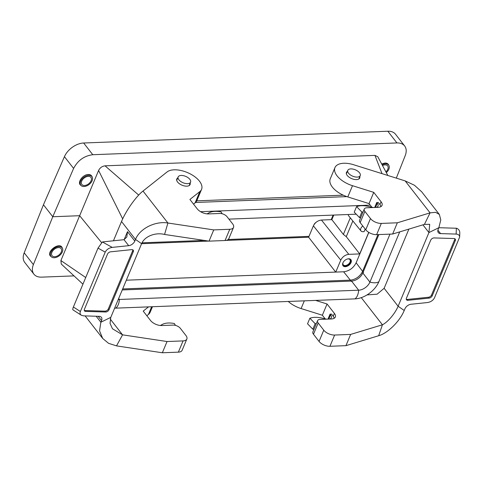 <?xml version="1.0" encoding="UTF-8"?>
<svg xmlns="http://www.w3.org/2000/svg" width="484" height="484" viewBox="0 0 484 484"><rect width="100%" height="100%" fill="white"/><g stroke="black" fill="none" stroke-linecap="round" stroke-linejoin="round"><path stroke-width="0.73" d="M342.872 265.522A4.985 3.17 142.1 0 0 346.967 265.662A4.985 3.17 142.1 0 0 350.646 262.062A4.985 3.17 142.1 0 0 350.688 259.424M347.778 258.892A4.211 2.68 -37.9 0 1 349.902 259.63A4.211 2.68 -37.9 0 1 348.226 264.331A4.211 2.68 -37.9 0 1 343.259 264.808A4.211 2.68 -37.9 0 1 343.059 262.57M331.207 219.663L333.119 215.09M142 242.829L204.236 240.415M228.224 239.489L308.986 236.361M126.33 280.194L343.616 271.784C349.23 271.064 353.405 268.063 356.133 262.788L368.838 232.417M122.67 288.948L350.356 280.133C352.763 279.952 355.159 279.044 357.543 277.423C359.854 275.674 361.536 273.648 362.595 271.342L356.133 262.788M362.589 271.336L377.956 234.601M382.009 173.641L374.955 155.382L377.78 156.737L387.847 175.474M122.676 218.883L98.585 170.477C99.994 167.742 102.142 166.2 105.034 165.831L138.702 195.082M101.519 242.52L79.648 215.701L98.585 170.477M82.939 284.175L61.286 264.058L60.899 260.549L85.722 277.526M62.14 247.657C59.423 241.31 45.339 252.218 50.838 256.411M60.899 260.549L79.648 215.701L52.774 216.741L43.451 204.78L64.433 156.659A16.843 10.715 -37.9 0 1 83.659 143.004L387.817 131.231A16.843 10.715 -37.9 0 1 395.513 134.231L404.666 145.968C402.948 143.863 400.383 142.853 396.947 142.943L92.789 154.717C84.252 155.812 77.857 160.386 73.604 168.426L64.433 156.659M74.022 275.886L41.576 277.144C38.139 277.235 35.58 276.237 33.886 274.156C32.053 271.651 31.877 268.469 33.372 264.609L52.774 216.741L73.604 168.426M33.898 274.168L24.744 262.431A16.843 10.715 -37.9 0 1 24.2 252.836L43.451 204.78M382.112 164.802A7.036 4.477 -37.9 0 1 389.003 165.679L388.64 164.893C387.993 163.622 386.77 162.999 384.98 163.035L381.652 163.949M92.281 177.162A7.036 4.477 -37.9 0 1 92.129 180.707A7.036 4.477 -37.9 0 1 87.066 185.729A7.036 4.477 -37.9 0 1 81.3 185.723A7.036 4.477 -37.9 0 1 83.635 177.404A7.036 4.477 -37.9 0 1 92.281 177.162L91.918 176.382C91.27 175.111 90.048 174.488 88.257 174.518C82.74 174.47 76.956 182.619 80.665 185.209M404.654 145.956C406.506 148.485 406.699 151.692 405.235 155.588L396.311 178.13M105.034 165.831L374.955 155.382M346.834 196.619L195.554 202.469M343.229 195.167L196.758 200.836M91.083 180.75A5.754 3.66 -37.9 0 1 86.575 185.015A5.754 3.66 -37.9 0 1 81.85 184.471A5.754 3.66 -37.9 0 1 81.693 181.113A5.754 3.66 -37.9 0 1 86.2 176.848A5.754 3.66 -37.9 0 1 90.931 177.392A5.754 3.66 -37.9 0 1 91.083 180.75M385.911 171.868A5.754 3.66 142.1 0 0 387.805 169.267A5.754 3.66 142.1 0 0 387.654 165.909A5.754 3.66 142.1 0 0 382.505 165.54M389.003 165.679A7.036 4.477 -37.9 0 1 386.305 172.613M61.286 251.976A5.754 3.66 142.1 0 0 61.135 248.625A5.754 3.66 142.1 0 0 56.404 248.074A5.754 3.66 142.1 0 0 51.897 252.339A5.754 3.66 142.1 0 0 52.054 255.697A5.754 3.66 142.1 0 0 56.779 256.248A5.754 3.66 142.1 0 0 61.286 251.976M62.333 251.94A7.036 4.477 -37.9 0 1 57.275 256.962A7.036 4.477 -37.9 0 1 51.504 256.956A7.036 4.477 -37.9 0 1 53.839 248.631A7.036 4.477 -37.9 0 1 62.484 248.395A7.036 4.477 -37.9 0 1 62.333 251.94M316.046 222.35A4.211 2.68 142.1 0 0 313.977 224.703M362.812 226.01A4.308 2.741 142.1 0 0 360.991 230.947L348.686 215.876A4.749 3.019 -37.9 0 1 348.226 214.509M226.064 240.421L308.623 237.221L313.39 225.828C315.151 222.44 317.831 220.51 321.443 220.038L331.842 219.639L343.362 234.431L346.272 236.652L352.836 220.958M360.991 230.947A4.308 2.741 142.1 0 0 362.939 231.685L364.101 231.642L365.184 229.053M360.556 217.909L360.302 217.564L360.556 217.909M308.623 237.221L335.69 272.093M335.757 272.087L340.76 260.126C342.515 256.738 345.201 254.808 348.813 254.342L359.715 253.918L346.272 236.652M368.735 232.356L359.715 253.918M331.842 219.639L333.754 215.065M143.01 191.053L167.918 223.015L213.746 229.9L229.761 229.277A8.422 4.308 22.7 0 0 233.536 227.401A8.422 4.308 22.7 0 0 232.635 223.886L227.038 216.711A5.614 2.874 22.7 0 0 219.797 213.468L208.465 213.91A8.706 4.453 -157.3 0 1 197.242 208.888L189.903 199.475L199.825 191.597A19.65 10.049 22.7 0 0 201.562 189.371A19.65 10.049 22.7 0 0 190.139 173.835A19.65 10.049 22.7 0 0 167.428 171.675L143.01 191.053C136.936 195.639 126.602 209.354 121.514 221.49L135.496 239.435L134.812 241.068A5.614 3.57 -37.9 0 1 128.696 245.678L112.203 247.391C108.912 247.953 106.583 249.532 105.222 252.128L80.38 311.508C79.769 313.124 80.078 314.364 81.312 315.235L83.563 315.858L99.141 316.33A5.614 3.57 -37.9 0 1 101.392 317.329A5.614 3.57 -37.9 0 1 101.543 320.602L100.86 322.241L110.782 317.365L141.6 243.688L135.496 239.435C139.876 228.351 155.509 220.849 167.918 223.015L164.554 234.456C155.63 232.169 144.746 236.089 141.6 243.688L208.713 241.093M351.045 262.57A4.985 3.17 142.1 0 0 350.912 259.666A4.985 3.17 142.1 0 0 345.031 260.229A4.985 3.17 142.1 0 0 343.047 265.795A4.985 3.17 142.1 0 0 347.143 266.267A4.985 3.17 142.1 0 0 351.045 262.57M122.246 289.946L351.535 281.071A9.825 6.25 142.1 0 0 362.806 272.97L378.869 234.565M370.23 205.113L200.558 211.683M356.224 214.2L228.926 219.125M114.635 308.151A20.776 13.213 142.1 0 0 115.761 308.145L355.014 298.882A20.776 13.213 142.1 0 0 378.851 281.755L399.711 231.89M118.284 299.427A9.825 6.25 142.1 0 0 119.391 299.463L358.65 290.2A9.825 6.25 142.1 0 0 369.921 282.099L389.983 234.135M350.821 168.892A6.74 3.442 -157.3 0 1 357.73 171.13A6.74 3.442 -157.3 0 1 360.235 175.577A6.74 3.442 -157.3 0 1 352.685 176.17A6.74 3.442 -157.3 0 1 347.808 170.374A6.74 3.442 -157.3 0 1 350.821 168.892M181.167 175.456A6.74 3.442 -157.3 0 1 188.076 177.695A6.74 3.442 -157.3 0 1 190.581 182.141A6.74 3.442 -157.3 0 1 183.031 182.734A6.74 3.442 -157.3 0 1 178.154 176.944A6.74 3.442 -157.3 0 1 181.167 175.456M378.669 335.739L382.421 324.788C387.587 322.259 394.956 313.826 398.114 306.245L404.219 310.498C399.772 321.491 387.496 333.307 378.669 335.739L345.945 345.661L329.931 346.284A8.422 4.308 -157.3 0 1 319.065 341.426L323.766 330.185L318.176 323.003A5.614 2.874 22.7 0 1 317.577 320.662A5.614 2.874 22.7 0 1 320.093 319.41L331.425 318.974A8.706 4.453 22.7 0 0 335.327 317.032A8.706 4.453 22.7 0 0 334.396 313.402L327.057 303.988L315.641 300.407M323.766 330.185A8.422 4.308 22.7 0 0 334.632 335.043L329.931 346.284M361.27 297.648L382.421 324.788L350.646 334.42L334.632 335.043M381.325 223.414L376.625 234.655L392.639 234.032L424.414 224.394L430.07 212.869L397.34 222.791L381.325 223.414A8.422 4.308 -157.3 0 1 370.466 218.55L364.869 211.375A5.614 2.874 -157.3 0 1 364.271 209.034A5.614 2.874 -157.3 0 1 366.787 207.781L378.119 207.34A8.706 4.453 22.7 0 0 382.021 205.404A8.706 4.453 22.7 0 0 381.089 201.767L373.751 192.36L352.497 185.693A19.65 10.049 -157.3 0 1 334.952 167.633L330.251 178.874A19.65 10.049 22.7 0 0 347.796 196.934L369.05 203.601L371.875 207.225M376.625 234.655A8.422 4.308 -157.3 0 1 365.759 229.791L370.466 218.55M364.869 211.375L360.169 222.616L365.759 229.791M360.169 222.616A5.614 2.874 -157.3 0 1 359.57 220.274L363.042 211.986A5.614 2.874 -157.3 0 1 363.085 211.871L364.271 209.034M319.065 341.426L313.475 334.244A5.614 2.874 -157.3 0 1 312.87 331.903L316.342 323.614A5.614 2.874 -157.3 0 1 316.385 323.5L317.577 320.662M367.023 294.919L377.127 294.187L384.133 288.301L408.895 229.101M454.766 238.685A2.807 1.785 -37.9 0 1 454.615 239.816L431.553 294.95A2.807 1.785 -37.9 0 1 428.491 297.249L407.298 299.451A2.807 1.785 -37.9 0 1 406.294 299.306M325.181 318.853L322.356 315.229L301.096 308.562A19.65 10.049 -157.3 0 1 288.258 301.465M350.646 334.42L345.945 345.661M404.219 310.498L404.902 308.859A5.614 3.57 -37.9 0 1 411.019 304.254L427.511 302.542C430.802 301.98 433.132 300.401 434.493 297.805L459.649 237.075C459.588 235.242 458.421 234.244 456.152 234.074L440.573 233.603A5.614 3.57 -37.9 0 1 438.322 232.604A5.614 3.57 -37.9 0 1 438.171 229.331L438.855 227.692L428.933 232.568L429.707 224.316L424.414 224.394M384.133 288.301L398.114 306.245L428.933 232.568L422.919 224.848M432.218 295.803L455.281 240.669A2.807 1.785 142.1 0 0 455.202 239.029A2.807 1.785 142.1 0 0 454.077 238.533L434.057 237.928A2.807 1.785 142.1 0 0 430.681 240.239L406.445 298.174A2.807 1.785 142.1 0 0 406.518 299.814A2.807 1.785 142.1 0 0 407.964 300.304L429.157 298.102A2.807 1.785 142.1 0 0 432.218 295.803L431.553 294.95M456.152 234.074L456.358 228.242L456.684 228.26C458.729 229.247 459.77 230.729 459.8 232.707M456.358 228.242L438.849 227.71M327.057 303.988L322.356 315.229M334.238 318.248A8.706 4.453 22.7 0 0 333.204 316.24L331.54 314.104L330.052 314.158L327.983 319.107M334.952 167.633A19.65 10.049 -157.3 0 1 352.854 164.499L405.162 180.907L414.419 185.227L421.673 191.773L439.339 214.442L435.594 212.319L430.07 212.869L405.162 180.907M373.751 192.36L369.05 203.601M380.932 206.614A8.706 4.453 22.7 0 0 379.904 204.611L378.24 202.475L376.752 202.53L374.683 207.473M359.806 176.636A7.199 3.684 -157.3 0 1 359.727 177.997A7.199 3.684 -157.3 0 1 354.155 179.389A7.199 3.684 -157.3 0 1 347.209 175.444A7.199 3.684 -157.3 0 1 346.441 172.437A7.199 3.684 -157.3 0 1 347.355 171.427M392.639 234.032L397.34 222.791M438.855 227.692L440.785 219.875L439.339 214.448M376.752 202.53L377.284 203.213A6.879 3.515 -157.3 0 1 378.016 206.087A6.879 3.515 -157.3 0 1 376.292 207.412M373.346 207.527A6.879 3.515 -157.3 0 1 372.256 207.315L369.171 206.565A19.65 10.049 22.7 0 0 357.694 206.275L356.569 206.595L354.24 212.161L359.539 217.594L360.713 217.552M356.569 206.595L361.863 212.028L359.539 217.594M361.863 212.028L363.042 211.986M330.052 314.158L330.584 314.842A6.879 3.515 -157.3 0 1 331.322 317.716A6.879 3.515 -157.3 0 1 329.598 319.041M326.652 319.156A6.879 3.515 -157.3 0 1 325.563 318.944L322.477 318.194A19.65 10.049 22.7 0 0 311 317.903L309.869 318.224L307.54 323.79L312.839 329.223L314.013 329.18M309.869 318.224L315.169 323.663L312.839 329.223M315.169 323.663L316.342 323.614M193.521 204.115L195.125 202.838A19.65 10.049 22.7 0 0 196.861 200.612L201.562 189.371M233.536 227.401L228.835 238.642A8.422 4.308 -157.3 0 1 225.06 240.518L229.761 229.277M164.554 234.456L209.046 241.141L225.06 240.518M178.36 352.152L183.067 340.911L167.053 341.529L122.555 334.843L116.517 345.885L162.352 352.769L178.36 352.152A8.422 4.308 22.7 0 0 182.135 350.277L186.842 339.036A8.422 4.308 22.7 0 0 185.941 335.515L180.344 328.34A5.614 2.874 22.7 0 0 173.103 325.103L161.771 325.538A8.706 4.453 22.7 0 1 150.542 320.517L143.21 311.103L148.54 306.874M183.067 340.911A8.422 4.308 22.7 0 0 186.842 339.036M190.151 183.206A7.199 3.684 -157.3 0 1 190.073 184.561A7.199 3.684 -157.3 0 1 182.008 185.184A7.199 3.684 -157.3 0 1 176.787 179.007A7.199 3.684 -157.3 0 1 177.701 177.997M121.514 221.49L113.438 240.796M132.755 249.774A2.807 1.785 -37.9 0 1 132.604 250.9L108.368 308.834A2.807 1.785 -37.9 0 1 104.992 311.151L84.972 310.546A2.807 1.785 -37.9 0 1 84.283 310.389M209.046 241.141L213.746 229.9M107.496 254.13L84.434 309.264A2.807 1.785 142.1 0 0 84.512 310.903A2.807 1.785 142.1 0 0 85.638 311.4L105.657 312.005A2.807 1.785 142.1 0 0 109.033 309.687L133.269 251.753A2.807 1.785 142.1 0 0 133.197 250.119A2.807 1.785 142.1 0 0 131.751 249.629L110.558 251.825A2.807 1.785 142.1 0 0 107.496 254.13M105.222 252.128L98.016 248.129L73.386 307.013L80.38 311.508M98.016 248.129L102.39 241.939L112.203 247.391M72.969 309.869C72.6 309.554 72.739 308.604 73.386 307.013M128.696 245.678L124.025 239.689L102.39 241.939M146.827 315.743L148.431 314.473A19.65 10.049 22.7 0 0 150.161 312.24L152.472 306.723M167.053 341.529L162.352 352.769M110.782 317.365L110.037 323.336L112.451 328.757L122.555 334.843L110.231 319.023M96.183 316.24L100.86 322.241L99.547 330.844L102.693 338.461L108.567 343.319L116.517 345.885M124.025 239.689L126.838 237.009L127.486 231.673L134.812 241.068M206.995 213.861A6.879 3.515 22.7 0 0 207.346 213.698L209.118 212.76A19.65 10.049 -157.3 0 1 219.482 211.623L221.025 211.841L222.15 213.759M160.301 325.49A6.879 3.515 22.7 0 0 160.652 325.333L162.418 324.389A19.65 10.049 -157.3 0 1 172.788 323.258L174.331 323.469L175.456 325.387M343.616 271.784L350.349 280.127M350.356 280.133L351.275 281.355M363.551 272.534L362.595 271.342M24.2 252.836L33.372 264.609M83.659 143.004L92.789 154.717M396.947 142.943L387.817 131.231M343.362 234.431L350.295 217.848M340.76 260.126L313.39 225.828M321.443 220.038L348.813 254.342M378.851 281.755A11.229 5.741 -157.3 0 1 369.921 282.099L362.806 272.97M355.014 298.882A11.229 6.492 -92.2 0 0 358.65 290.2L351.535 281.071M115.761 308.145A11.229 6.492 -92.2 0 0 119.391 299.463L118.659 298.525M318.176 323.003L313.475 334.244M304.327 300.842L301.096 308.562M334.396 313.402L333.204 316.24M352.497 185.693L347.796 196.934M381.089 201.767L379.904 204.611M437.899 230.172L440.573 233.603M455.281 240.669L454.615 239.816M407.964 300.304L407.298 299.451M429.157 298.102L428.491 297.249M377.284 203.213L375.511 207.442M330.584 314.842L328.817 319.071M195.125 202.838L199.825 191.597M101.543 320.602L98.185 316.3M124.14 239.665L127.486 231.673M148.431 314.473L151.655 306.753M85.638 311.4L84.972 310.546M105.657 312.005L104.992 311.151M109.033 309.687L108.368 308.834M133.269 251.753L132.604 250.9M62.484 248.395L62.121 247.608M51.504 256.956L50.832 256.405M81.3 185.723L80.628 185.178M347.808 170.374L346.35 173.756M360.235 175.577L358.85 178.983M178.154 176.944L176.696 180.32M190.581 182.141L189.196 185.553M459.8 232.695L459.649 237.075M102.693 338.461L85.111 315.907M72.939 309.851L81.312 315.235"/></g></svg>
